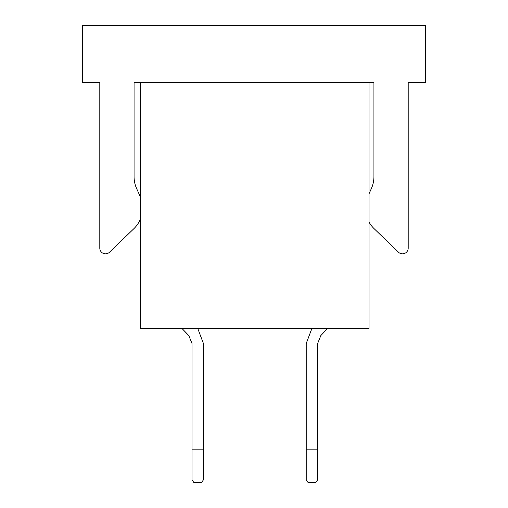 <?xml version="1.0" encoding="UTF-8"?>
<svg xmlns="http://www.w3.org/2000/svg" width="508" height="508" viewBox="0 0 508 508"><rect width="100%" height="100%" fill="white"/><g stroke="black" fill="none" stroke-linecap="round" stroke-linejoin="round"><path stroke-width="0.76" d="M369.043 222.117A28.556 28.556 0 0 0 374.085 228.638L398.52 252.235A5.709 5.709 0 0 0 408.197 248.126L408.197 82.512L425.329 82.512L425.329 25.4L82.671 25.4L82.671 82.512L99.803 82.512L99.803 248.126A5.709 5.709 0 0 0 109.48 252.235L133.915 228.638A28.556 28.556 0 0 0 140.602 218.681M140.602 197.517A28.556 28.556 0 0 0 140.17 196.482L136.538 188.335A28.556 28.556 0 0 1 134.068 176.721L134.068 82.512L373.932 82.512L373.932 176.721A28.556 28.556 0 0 1 371.462 188.335L369.043 193.77M140.602 82.829L369.043 82.829L369.043 328.403L140.602 328.403L140.602 82.829M311.912 328.403L306.222 343.491L306.222 479.838L308.121 482.6L315.741 482.6L317.64 479.838L317.64 343.484L320.84 335.553L327.736 328.403M317.64 343.484L320.84 335.553M191.999 343.484L188.798 335.553L191.999 343.484L188.798 335.553L191.999 343.484L188.798 335.553L191.999 343.484L188.798 335.553L191.999 343.484L188.798 335.553L191.999 343.484L191.999 449.174L203.422 449.174L203.422 343.491L197.733 328.403M203.422 343.491L203.422 479.838L201.517 482.6L193.904 482.6L191.999 479.838L191.999 449.174M306.222 449.174L317.64 449.174M188.798 335.553L181.908 328.403"/></g></svg>
